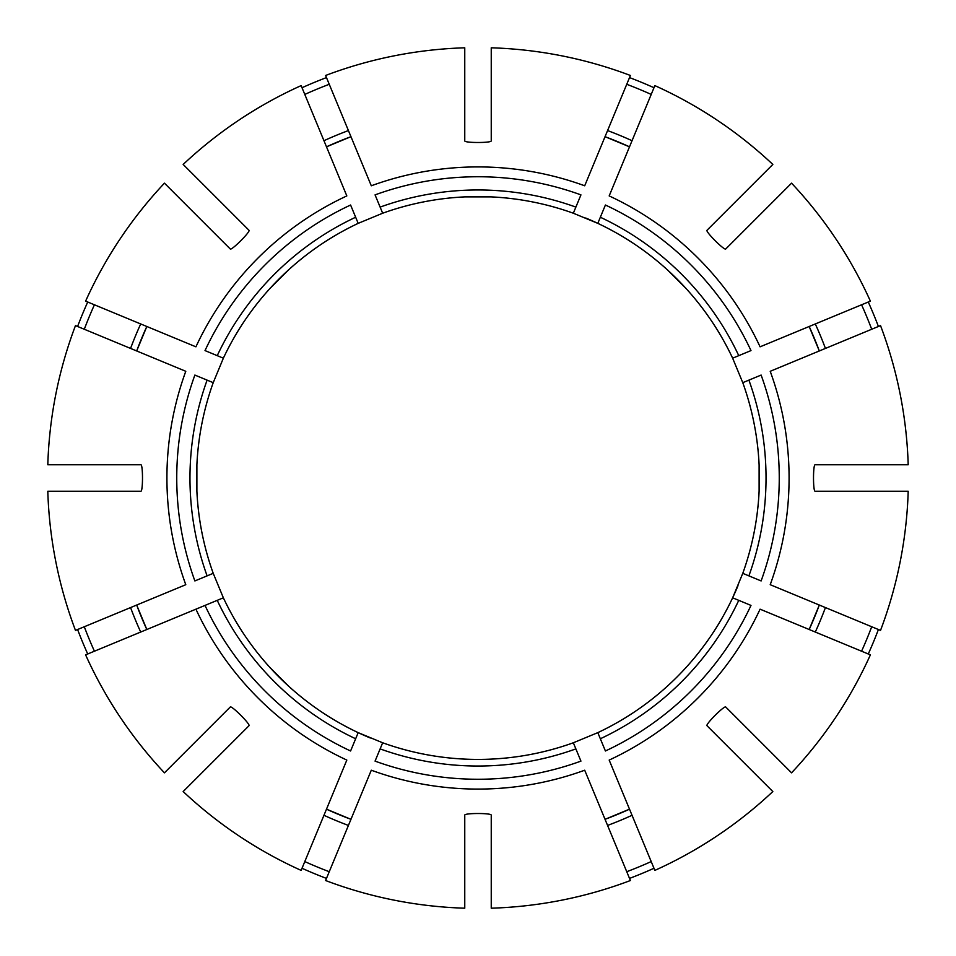 <?xml version="1.0" encoding="UTF-8"?>
<svg xmlns="http://www.w3.org/2000/svg" width="956" height="956" viewBox="0 0 956 956"><rect width="100%" height="100%" fill="white"/><g stroke="black" fill="none" stroke-linecap="round" stroke-linejoin="round"><path stroke-width="1.43" d="M600.344 738.761L605.411 750.986A301.26 301.26 0 0 0 750.986 605.411L738.761 600.344A288.043 288.043 0 0 1 600.344 738.761L597.811 732.643L573.337 742.776L580.937 761.119A301.26 301.26 0 0 1 375.063 761.119L382.663 742.776L358.189 732.643A281.423 281.423 0 0 1 223.357 597.811L213.224 573.337A281.423 281.423 0 0 1 213.224 382.663L194.881 375.063A301.26 301.26 0 0 0 194.881 580.937L213.224 573.337A281.423 281.423 0 0 1 196.888 491.241L196.888 464.759M94.429 304.785A420.867 420.867 0 0 0 84.295 329.258M146.83 326.486A364.188 364.188 0 0 0 136.684 350.96L146.83 326.486M87.725 302.012A428.121 428.121 0 0 0 77.591 326.486M84.295 626.742A420.867 420.867 0 0 0 94.429 651.215M136.684 605.04A364.188 364.188 0 0 0 146.83 629.514L136.684 605.04M107.431 491.241L114.051 491.241L107.431 491.241M77.591 629.514A428.121 428.121 0 0 0 87.725 653.988M748.895 380.13A288.043 288.043 0 0 1 748.895 575.87L761.119 580.937A301.26 301.26 0 0 0 761.119 375.063L742.776 382.663L732.643 358.189A281.423 281.423 0 0 0 686.133 288.593L667.408 269.867A281.423 281.423 0 0 0 585.705 218.004A281.423 281.423 0 0 1 667.408 269.867M304.785 861.571A420.867 420.867 0 0 0 329.258 871.705M326.486 809.17A364.188 364.188 0 0 0 350.96 819.316L326.486 809.17M600.344 217.239A288.043 288.043 0 0 1 738.761 355.656L750.986 350.589A301.26 301.26 0 0 0 605.411 205.014L597.811 223.357L573.337 213.224L580.937 194.881A301.26 301.26 0 0 0 375.063 194.881L382.663 213.224A281.423 281.423 0 0 1 573.337 213.224L575.87 207.105A288.043 288.043 0 0 0 380.13 207.105M626.742 871.705A420.867 420.867 0 0 0 651.215 861.571M605.04 819.316A364.188 364.188 0 0 0 629.514 809.17L605.04 819.316M629.514 878.409A428.121 428.121 0 0 0 653.988 868.275M861.571 651.215A420.867 420.867 0 0 0 871.705 626.742M809.17 629.514A364.188 364.188 0 0 0 819.316 605.04L809.17 629.514M848.57 491.241L841.949 491.241L848.57 491.241M868.275 653.988A428.121 428.121 0 0 0 878.409 629.514M737.996 585.705A281.423 281.423 0 0 1 732.643 597.811L742.776 573.337L748.895 575.87M355.656 217.239L350.589 205.014A301.26 301.26 0 0 0 205.014 350.589L223.357 358.189A281.423 281.423 0 0 1 358.189 223.357L355.656 217.239A288.043 288.043 0 0 0 217.239 355.656M871.705 329.258A420.867 420.867 0 0 0 861.571 304.785M819.316 350.96A364.188 364.188 0 0 0 809.17 326.486L819.316 350.96M878.409 326.486A428.121 428.121 0 0 0 868.275 302.012M651.215 94.429A420.867 420.867 0 0 0 626.742 84.295M629.514 146.83A364.188 364.188 0 0 0 605.04 136.684L629.514 146.83M653.988 87.725A428.121 428.121 0 0 0 629.514 77.591M329.258 84.295A420.867 420.867 0 0 0 304.785 94.429M350.96 136.684A364.188 364.188 0 0 0 326.486 146.83L350.96 136.684M326.486 77.591A428.121 428.121 0 0 0 302.012 87.725M205.014 605.411L195.92 609.175L205.014 605.411A301.26 301.26 0 0 0 350.589 750.986L358.189 732.643A281.423 281.423 0 0 1 223.357 597.811L205.014 605.411M288.593 686.133A281.423 281.423 0 0 0 370.295 737.996A281.423 281.423 0 0 1 288.593 686.133L269.867 667.408A281.423 281.423 0 0 1 223.357 597.811A281.423 281.423 0 0 0 269.867 667.408M223.357 358.189A281.423 281.423 0 0 1 269.867 288.593A281.423 281.423 0 0 0 223.357 358.189L213.224 382.663L207.105 380.13A288.043 288.043 0 0 0 207.105 575.87M382.663 213.224L358.189 223.357A281.423 281.423 0 0 0 288.593 269.867A281.423 281.423 0 0 1 358.189 223.357M759.112 464.759L759.112 491.241A281.423 281.423 0 0 1 742.776 573.337A281.423 281.423 0 0 0 742.776 382.663A281.423 281.423 0 0 1 759.112 491.241M464.759 196.888L491.241 196.888M269.867 288.593L288.593 269.867M464.759 140.914L464.759 47.8A430.403 430.403 0 0 0 325.602 75.476L371.298 185.787A311.094 311.094 0 0 1 584.702 185.787L630.398 75.476A430.403 430.403 0 0 0 491.241 47.8L491.241 140.914C491.253 143.018 464.771 143.018 464.759 140.914M371.298 770.213L325.602 880.524A430.403 430.403 0 0 0 464.759 908.2L464.759 815.086C464.747 812.982 491.229 812.982 491.241 815.086L491.241 908.2A430.403 430.403 0 0 0 630.398 880.524L584.702 770.213A311.094 311.094 0 0 1 371.298 770.213M346.825 760.08L301.14 870.39A430.403 430.403 0 0 1 183.17 791.556L249.014 725.723C250.484 724.23 231.758 705.492 230.276 706.986L164.444 772.83A430.403 430.403 0 0 1 85.61 654.86L195.92 609.175A311.094 311.094 0 0 0 346.825 760.08M791.556 183.17L725.723 249.014C724.242 250.508 705.516 231.77 706.986 230.276L772.83 164.444A430.403 430.403 0 0 0 654.86 85.61L609.175 195.92A311.094 311.094 0 0 1 760.08 346.825L870.39 301.14A430.403 430.403 0 0 0 791.556 183.17M185.787 584.702L75.476 630.398A430.403 430.403 0 0 1 47.8 491.241L140.914 491.241C143.018 491.229 143.018 464.747 140.914 464.759L47.8 464.759A430.403 430.403 0 0 1 75.476 325.602L185.787 371.298A311.094 311.094 0 0 0 185.787 584.702M815.086 491.241L908.2 491.241A430.403 430.403 0 0 1 880.524 630.398L770.213 584.702A311.094 311.094 0 0 0 770.213 371.298L880.524 325.602A430.403 430.403 0 0 1 908.2 464.759L815.086 464.759C812.982 464.771 812.982 491.253 815.086 491.241M706.986 725.723C705.492 724.242 724.23 705.516 725.723 706.986L791.556 772.83A430.403 430.403 0 0 0 870.39 654.86L760.08 609.175A311.094 311.094 0 0 1 609.175 760.08L654.86 870.39A430.403 430.403 0 0 0 772.83 791.556L706.986 725.723M164.444 183.17L230.276 249.014C231.77 250.484 250.508 231.758 249.014 230.276L183.17 164.444A430.403 430.403 0 0 1 301.14 85.61L346.825 195.92A311.094 311.094 0 0 0 195.92 346.825L85.61 301.14A430.403 430.403 0 0 1 164.444 183.17M738.761 600.344L732.643 597.811A281.423 281.423 0 0 1 597.811 732.643A281.423 281.423 0 0 0 732.643 597.811M738.761 355.656L732.643 358.189A281.423 281.423 0 0 0 597.811 223.357A281.423 281.423 0 0 1 732.643 358.189M573.337 742.776A281.423 281.423 0 0 1 382.663 742.776A281.423 281.423 0 0 0 464.759 759.112A281.423 281.423 0 0 1 382.663 742.776A281.423 281.423 0 0 0 573.337 742.776M302.012 868.275A428.121 428.121 0 0 0 326.486 878.409M575.87 748.895A288.043 288.043 0 0 1 380.13 748.895M140.699 323.953A370.809 370.809 0 0 0 130.566 348.426M130.566 607.574A370.809 370.809 0 0 0 140.699 632.047M323.953 815.301A370.809 370.809 0 0 0 348.426 825.434M607.574 825.434A370.809 370.809 0 0 0 632.047 815.301M815.301 632.047A370.809 370.809 0 0 0 825.434 607.574M825.434 348.426A370.809 370.809 0 0 0 815.301 323.953M632.047 140.699A370.809 370.809 0 0 0 607.574 130.566M348.426 130.566A370.809 370.809 0 0 0 323.953 140.699M355.656 738.761A288.043 288.043 0 0 1 217.239 600.344M213.224 573.337A281.423 281.423 0 0 1 196.888 491.241"/></g></svg>
